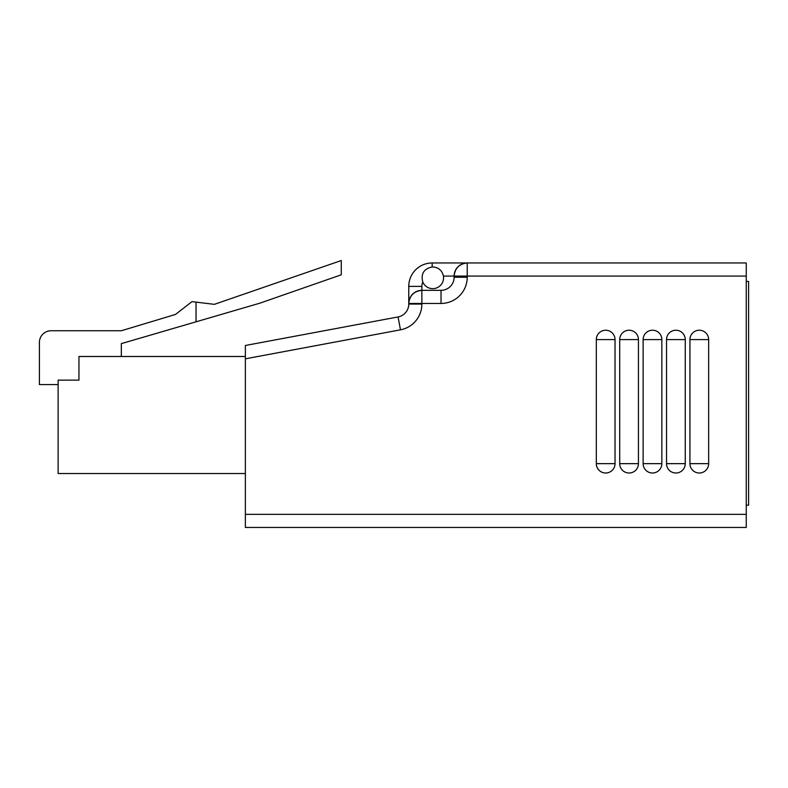 <?xml version="1.0" encoding="UTF-8"?>
<svg xmlns="http://www.w3.org/2000/svg" width="788" height="788" viewBox="0 0 788 788"><rect width="100%" height="100%" fill="white"/><g stroke="black" fill="none" stroke-linecap="round" stroke-linejoin="round"><path stroke-width="1.18" d="M689.933 463.649A9.357 9.357 0 0 0 699.301 473.007A9.357 9.357 0 0 0 708.658 463.649L708.658 339.598A9.357 9.357 0 0 0 699.301 330.231A9.357 9.357 0 0 0 689.933 339.598L689.933 463.649L708.658 463.649M666.53 463.649A9.357 9.357 0 0 0 675.887 473.007A9.357 9.357 0 0 0 685.255 463.649L685.255 339.598A9.357 9.357 0 0 0 675.887 330.231A9.357 9.357 0 0 0 666.53 339.598L666.53 463.649L685.255 463.649M643.126 463.649A9.357 9.357 0 0 0 652.484 473.007A9.357 9.357 0 0 0 661.851 463.649L661.851 339.598A9.357 9.357 0 0 0 652.484 330.231A9.357 9.357 0 0 0 643.126 339.598L643.126 463.649L661.851 463.649M619.713 463.649A9.357 9.357 0 0 0 629.08 473.007A9.357 9.357 0 0 0 638.438 463.649L638.438 339.598A9.357 9.357 0 0 0 629.08 330.231A9.357 9.357 0 0 0 619.713 339.598L619.713 463.649L638.438 463.649M596.309 463.649A9.357 9.357 0 0 0 605.676 473.007A9.357 9.357 0 0 0 615.034 463.649L615.034 339.598A9.357 9.357 0 0 0 605.676 330.231A9.357 9.357 0 0 0 596.309 339.598L596.309 463.649L615.034 463.649M422.801 282.104A10.825 10.825 0 0 0 443.427 276.076C442.078 270.392 438.522 267.359 432.73 266.965L432.169 266.974C423.826 268.767 420.703 273.81 422.801 282.104A10.303 10.303 0 0 0 421.875 286.379L421.875 290.339L441.024 290.339A13.11 13.11 0 0 0 454.124 277.238L454.124 276.076C454.962 268.176 459.325 263.803 467.235 262.965L746.256 262.965L746.256 527.458L245.373 527.458L245.373 514.347L746.256 514.347M398.068 316.943L400.471 329.827L245.373 358.816L245.373 345.479L398.068 316.943A13.11 13.11 0 0 0 408.765 304.06L408.765 286.379A23.404 23.404 0 0 1 432.169 262.965L432.169 266.974L432.73 266.965M245.373 358.816L245.373 514.347M421.875 286.379L408.765 286.379A23.404 23.404 0 0 1 432.169 262.965L467.235 262.965A13.11 13.11 0 0 0 454.124 276.076L443.427 276.076M746.256 276.076L467.235 276.076L467.235 277.238A26.211 26.211 0 0 1 441.024 303.449L421.875 303.449L421.875 290.339C413.966 291.176 409.602 295.539 408.765 303.449A13.11 13.11 0 0 1 421.875 290.339A13.11 13.11 0 0 0 408.765 303.449L421.875 303.449L421.875 304.06L408.765 304.06M746.256 281.414L748.6 281.414L748.6 505.177L746.256 505.177M245.373 356.501L78.948 356.501L78.948 380.131L58.125 380.131L58.125 473.529L245.373 473.529M58.125 384.583L39.4 384.583L39.4 342.455A11.702 11.702 0 0 1 51.102 330.753L121.322 330.753L175.468 314.461L192.006 301.627L196.045 302.119L196.045 321.809L121.322 343.627L121.322 356.501M196.045 302.119L214.356 304.345L341.273 260.542L341.273 274.805L259.892 303.163L196.045 321.809M58.125 421.452L58.125 433.154M400.471 329.827A26.211 26.211 0 0 0 421.875 304.06M467.235 262.965A13.11 13.11 0 0 0 454.124 276.076L467.235 276.076L467.235 262.965M467.235 277.238L454.124 277.238A13.11 13.11 0 0 1 441.024 290.339L441.024 303.449M596.309 339.598L615.034 339.598M619.713 339.598L638.438 339.598M643.126 339.598L661.851 339.598M666.53 339.598L685.255 339.598M689.933 339.598L708.658 339.598"/></g></svg>
